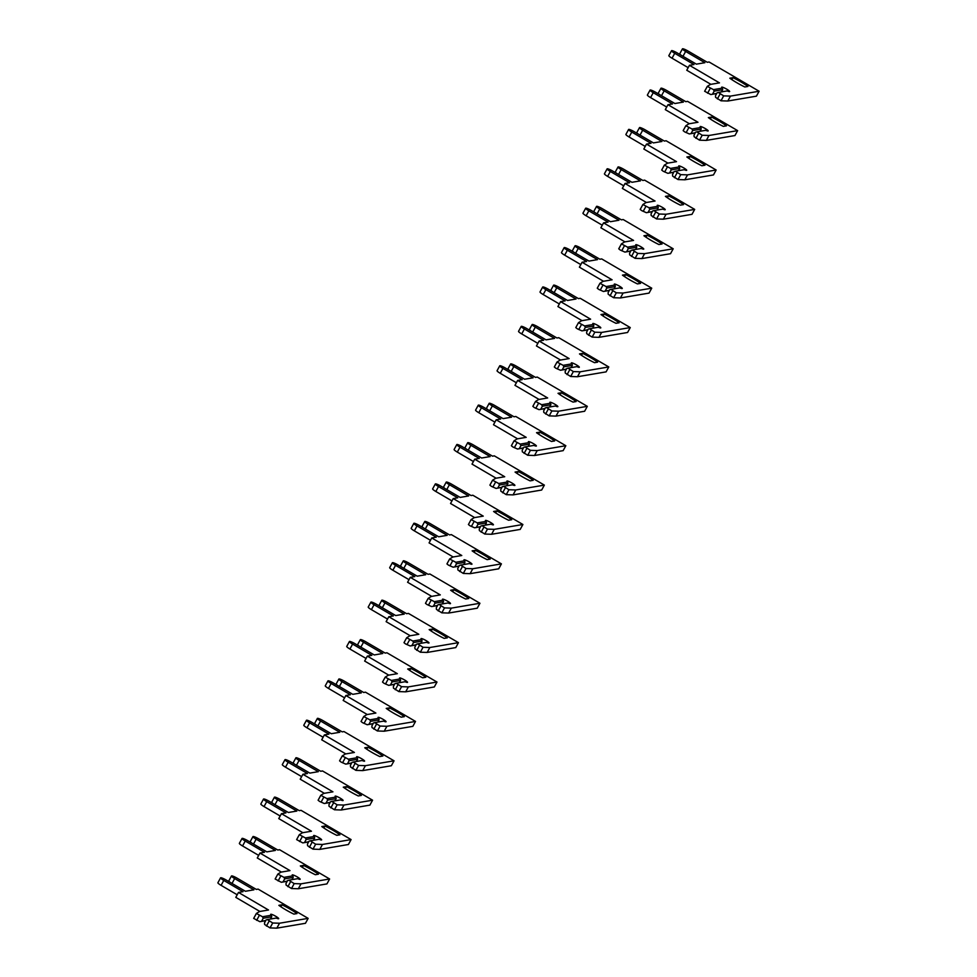 <?xml version="1.0" encoding="UTF-8"?>
<svg xmlns="http://www.w3.org/2000/svg" width="977" height="977" viewBox="0 0 977 977"><rect width="100%" height="100%" fill="white"/><g stroke="black" fill="none" stroke-linecap="round" stroke-linejoin="round"><path stroke-width="1.47" d="M741.006 81.97A17.708 2.723 -151.4 0 1 747.942 86.452L744.828 86.977A17.708 2.723 -151.4 0 1 729.819 78.209L732.933 77.671A17.708 2.723 -151.4 0 1 741.006 81.97M716.764 93.365L710.792 94.549L704.637 91.264L707.348 86.318L710.474 84.401L719.463 82.874L689.444 65.312L693.975 64.543L674.728 53.295A4.995 0.769 -151.4 0 1 671.541 50.706A4.995 0.769 -151.4 0 1 677.134 52.892L696.369 64.14L704.881 62.699L685.634 51.439A4.995 0.769 -151.4 0 1 682.447 48.85A4.995 0.769 -151.4 0 1 688.028 51.036L707.275 62.284L709.07 61.978L759.105 91.24L730.478 96.1L723.676 95.868L718.29 92.436L727.206 90.922A4.543 0.696 28.6 0 0 729.636 91.545A4.543 0.696 28.6 0 0 725.984 88.76A4.543 0.696 28.6 0 0 721.673 87.197A4.543 0.696 28.6 0 0 722.394 88.113L713.479 89.628L714.175 91.13L722.662 89.676L722.394 88.113M713.479 89.628L707.324 86.342L704.637 91.264M759.105 91.24L756.418 96.161L727.792 101.022L720.989 100.79L715.604 97.358L715.457 95.77L717.069 92.815L718.29 92.436M721.453 91.899L722.662 89.676M710.792 94.549L716.666 93.548M710.865 84.327L686.758 70.246L689.444 65.312M688.174 67.657L672.042 58.217A4.995 0.769 -151.4 0 1 668.854 55.628L671.541 50.706M681.36 55.371A4.995 0.769 -151.4 0 1 679.76 53.772L682.447 48.85M712.575 94.073L714.175 91.13M727.792 101.022L730.478 96.1M732.933 77.671L731.858 79.638M719.524 121.356A17.708 2.723 -151.4 0 1 726.461 125.838L723.346 126.375A17.708 2.723 -151.4 0 1 708.337 117.594L711.451 117.069A17.708 2.723 -151.4 0 1 719.524 121.356M695.294 132.75L689.322 133.934L684.608 131.834L683.167 130.649L685.842 125.764M692.009 129.013L685.854 125.728L688.993 123.786L697.993 122.259L667.975 104.71L672.494 103.941L653.259 92.681A4.995 0.769 -151.4 0 1 650.071 90.092A4.995 0.769 -151.4 0 1 655.652 92.278L674.899 103.525L683.399 102.084L664.165 90.837A4.995 0.769 -151.4 0 1 660.977 88.235A4.995 0.769 -151.4 0 1 666.558 90.421L685.805 101.669L687.6 101.364L737.635 130.625L709.009 135.485L702.207 135.253L696.821 131.822L705.736 130.307A4.543 0.696 28.6 0 0 708.166 130.93A4.543 0.696 28.6 0 0 704.515 128.146A4.543 0.696 28.6 0 0 700.191 126.583A4.543 0.696 28.6 0 0 700.924 127.499L692.009 129.013L692.705 130.515L701.193 129.074L700.924 127.499M737.635 130.625L734.948 135.547L706.322 140.407L699.52 140.175L694.134 136.743L693.988 135.156L695.587 132.2L696.821 131.822M699.984 131.284L701.193 129.074M689.322 133.934L695.184 132.933M689.383 123.725L665.288 109.632L667.975 104.71M666.705 107.043L650.572 97.602A4.995 0.769 -151.4 0 1 647.385 95.013L650.071 90.092M659.89 94.757A4.995 0.769 -151.4 0 1 658.29 93.157L660.977 88.235M691.093 133.47L692.705 130.515M706.322 140.407L709.009 135.485M711.451 117.069L710.389 119.023M698.054 160.741A17.708 2.723 -151.4 0 1 704.991 165.223L701.877 165.76A17.708 2.723 -151.4 0 1 686.868 156.979L689.982 156.454A17.708 2.723 -151.4 0 1 698.054 160.741M673.812 172.135L667.853 173.32L663.139 171.219L661.698 170.035L664.372 165.15M670.527 168.398L664.372 165.113L667.523 163.171L676.511 161.645L646.493 144.095L651.024 143.326L631.777 132.066A4.995 0.769 -151.4 0 1 628.59 129.477A4.995 0.769 -151.4 0 1 634.183 131.663L653.418 142.911L661.93 141.47L642.683 130.222A4.995 0.769 -151.4 0 1 639.495 127.621A4.995 0.769 -151.4 0 1 645.089 129.807L664.323 141.067L666.119 140.761L716.153 170.01L687.527 174.871L680.725 174.639L675.339 171.207L684.254 169.693A4.543 0.696 28.6 0 0 686.697 170.316A4.543 0.696 28.6 0 0 683.045 167.531A4.543 0.696 28.6 0 0 678.722 165.968A4.543 0.696 28.6 0 0 679.455 166.884L670.527 168.398L671.236 169.9L679.711 168.459L679.455 166.884M716.153 170.01L713.466 174.932L684.853 179.792L678.038 179.56L672.664 176.129L672.506 174.541L674.118 171.586L675.339 171.207M678.502 170.67L679.711 168.459M667.853 173.32L673.715 172.318M667.914 163.11L643.819 149.017L646.493 144.095M645.223 146.428L629.09 137A4.995 0.769 -151.4 0 1 625.915 134.399L628.59 129.477M638.421 134.142A4.995 0.769 -151.4 0 1 636.809 132.542L639.495 127.621M669.624 172.856L671.236 169.9M684.853 179.792L687.527 174.871M689.982 156.454L688.907 158.408M676.585 200.126A17.708 2.723 -151.4 0 1 683.509 204.62L680.407 205.146A17.708 2.723 -151.4 0 1 665.398 196.365L668.5 195.84A17.708 2.723 -151.4 0 1 676.585 200.126M652.343 211.52L646.371 212.705L641.669 210.605L640.216 209.42L642.89 204.535M649.058 207.783L642.903 204.498L646.041 202.557L655.042 201.03L625.024 183.481L629.554 182.711L610.307 171.464A4.995 0.769 -151.4 0 1 607.12 168.862A4.995 0.769 -151.4 0 1 612.701 171.048L631.948 182.296L640.448 180.855L621.213 169.607A4.995 0.769 -151.4 0 1 618.026 167.006A4.995 0.769 -151.4 0 1 623.607 169.192L642.854 180.452L644.649 180.147L694.684 209.396L666.058 214.256L659.255 214.024L653.869 210.592L662.785 209.078A4.543 0.696 28.6 0 0 665.215 209.701A4.543 0.696 28.6 0 0 661.563 206.916A4.543 0.696 28.6 0 0 657.24 205.353A4.543 0.696 28.6 0 0 657.973 206.269L649.058 207.783L649.754 209.286L658.242 207.845L657.973 206.269M694.684 209.396L691.997 214.317L663.371 219.19L656.568 218.946L651.183 215.514L651.036 213.926L652.648 210.971L653.869 210.592M657.033 210.055L658.242 207.845M646.371 212.705L652.245 211.716M646.432 202.495L622.337 188.402L625.024 183.481M623.753 185.813L607.621 176.385A4.995 0.769 -151.4 0 1 604.433 173.784L607.12 168.862M616.939 173.527A4.995 0.769 -151.4 0 1 615.339 171.94L618.026 167.006M648.142 212.241L649.754 209.286M663.371 219.19L666.058 214.256M668.5 195.84L667.438 197.794M655.103 239.512A17.708 2.723 -151.4 0 1 662.04 244.006L658.925 244.531A17.708 2.723 -151.4 0 1 643.916 235.75L647.03 235.225A17.708 2.723 -151.4 0 1 655.103 239.512M630.861 250.918L624.901 252.09L620.187 249.99L618.746 248.817L621.421 243.92M627.588 247.169L621.433 243.884L624.572 241.942L633.572 240.415L603.554 222.866L608.073 222.097L588.826 210.849A4.995 0.769 -151.4 0 1 585.65 208.248A4.995 0.769 -151.4 0 1 591.232 210.434L610.478 221.694L618.978 220.24L599.731 208.993A4.995 0.769 -151.4 0 1 596.544 206.403A4.995 0.769 -151.4 0 1 602.137 208.59L621.372 219.837L623.179 219.532L673.202 248.781L644.588 253.654L637.773 253.409L632.4 249.978L641.315 248.463A4.543 0.696 28.6 0 0 643.745 249.086A4.543 0.696 28.6 0 0 640.094 246.302A4.543 0.696 28.6 0 0 635.771 244.738A4.543 0.696 28.6 0 0 636.503 245.654L627.588 247.169L628.284 248.671L636.772 247.23L636.503 245.654M673.202 248.781L670.527 253.702L641.901 258.575L635.099 258.343L629.713 254.912L629.554 253.312L631.166 250.356L632.4 249.978M635.563 249.44L636.772 247.23M624.901 252.09L630.763 251.101M624.962 241.881L600.867 227.788L603.554 222.866M602.272 225.198L586.151 215.77A4.995 0.769 -151.4 0 1 582.964 213.169L585.65 208.248M595.469 212.913A4.995 0.769 -151.4 0 1 593.869 211.325L596.544 206.403M626.672 251.626L628.284 248.671M641.901 258.575L644.588 253.654M647.03 235.225L645.968 237.191M633.633 278.909A17.708 2.723 -151.4 0 1 640.57 283.391L637.456 283.916A17.708 2.723 -151.4 0 1 622.447 275.135L625.561 274.61A17.708 2.723 -151.4 0 1 633.633 278.909M609.392 290.303L603.42 291.476L598.718 289.375L597.265 288.203L599.951 283.306M606.106 286.554L599.951 283.281L603.102 281.339L612.09 279.801L582.072 262.251L586.603 261.482L567.356 250.234A4.995 0.769 -151.4 0 1 564.169 247.633A4.995 0.769 -151.4 0 1 569.75 249.819L588.997 261.079L597.509 259.626L578.262 248.378A4.995 0.769 -151.4 0 1 575.074 245.789A4.995 0.769 -151.4 0 1 580.656 247.975L599.902 259.223L601.698 258.917L651.732 288.166L623.106 293.039L616.304 292.807L610.918 289.375L619.833 287.861A4.543 0.696 28.6 0 0 622.264 288.471A4.543 0.696 28.6 0 0 618.612 285.687A4.543 0.696 28.6 0 0 614.301 284.136A4.543 0.696 28.6 0 0 615.021 285.04L606.106 286.554L606.802 288.056L615.29 286.615L615.021 285.04M651.732 288.166L649.046 293.1L620.419 297.961L613.617 297.729L608.231 294.297L608.085 292.697L609.697 289.742L610.918 289.375M614.081 288.838L615.29 286.615M603.42 291.476L609.294 290.487M603.493 281.266L579.385 267.173L582.072 262.251M580.802 264.584L564.669 255.156A4.995 0.769 -151.4 0 1 561.482 252.567L564.169 247.633M573.987 252.298A4.995 0.769 -151.4 0 1 572.388 250.71L575.074 245.789M605.203 291.012L606.802 288.056M620.419 297.961L623.106 293.039M625.561 274.61L624.486 276.576M612.152 318.294A17.708 2.723 -151.4 0 1 619.088 322.776L615.974 323.302A17.708 2.723 -151.4 0 1 600.965 314.533L604.079 313.996A17.708 2.723 -151.4 0 1 612.152 318.294M587.922 329.689L581.95 330.873L577.236 328.76L575.795 327.588L578.469 322.691M584.637 325.939L578.482 322.666L581.62 320.725L590.621 319.186L560.603 301.637L565.121 300.867L545.887 289.619A4.995 0.769 -151.4 0 1 542.699 287.03A4.995 0.769 -151.4 0 1 548.28 289.216L567.527 300.464L576.027 299.023L556.792 287.763A4.995 0.769 -151.4 0 1 553.605 285.174A4.995 0.769 -151.4 0 1 559.186 287.36L578.433 298.608L580.228 298.303L630.263 327.564L601.637 332.424L594.834 332.192L589.449 328.76L598.364 327.246A4.543 0.696 28.6 0 0 600.794 327.869A4.543 0.696 28.6 0 0 597.142 325.085A4.543 0.696 28.6 0 0 592.819 323.521A4.543 0.696 28.6 0 0 593.552 324.425L584.637 325.939L585.333 327.442L593.821 326L593.552 324.425M630.263 327.564L627.576 332.485L598.95 337.346L592.147 337.114L586.762 333.682L586.603 332.082L588.215 329.139L589.449 328.76M592.612 328.223L593.821 326M581.95 330.873L587.812 329.872M582.011 320.651L557.916 306.558L560.603 301.637M559.332 303.969L543.2 294.541A4.995 0.769 -151.4 0 1 540.012 291.952L542.699 287.03M552.518 291.683A4.995 0.769 -151.4 0 1 550.918 290.096L553.605 285.174M583.721 330.397L585.333 327.442M598.95 337.346L601.637 332.424M604.079 313.996L603.017 315.962M590.682 357.68A17.708 2.723 -151.4 0 1 597.619 362.162L594.505 362.687A17.708 2.723 -151.4 0 1 579.495 353.918L582.61 353.381A17.708 2.723 -151.4 0 1 590.682 357.68M566.44 369.074L560.48 370.259L555.766 368.158L554.325 366.973L557 362.076M563.155 365.337L557 362.052L560.151 360.11L569.139 358.583L539.121 341.022L543.652 340.252L524.405 329.005A4.995 0.769 -151.4 0 1 521.217 326.416A4.995 0.769 -151.4 0 1 526.811 328.602L546.045 339.849L554.557 338.408L535.311 327.148A4.995 0.769 -151.4 0 1 532.123 324.559A4.995 0.769 -151.4 0 1 537.716 326.745L556.951 337.993L558.746 337.688L608.781 366.949L580.155 371.81L573.352 371.578L567.967 368.146L576.882 366.631A4.543 0.696 28.6 0 0 579.324 367.254A4.543 0.696 28.6 0 0 575.673 364.47A4.543 0.696 28.6 0 0 571.35 362.907A4.543 0.696 28.6 0 0 572.082 363.81L563.155 365.337L563.863 366.827L572.339 365.386L572.082 363.81M608.781 366.949L606.094 371.871L577.48 376.731L570.666 376.499L565.292 373.067L565.133 371.48L566.745 368.524L567.967 368.146M571.13 367.608L572.339 365.386M560.48 370.259L566.342 369.257M560.542 360.037L536.446 345.956L539.121 341.022M537.851 343.367L521.718 333.926A4.995 0.769 -151.4 0 1 518.543 331.337L521.217 326.416M531.048 331.081A4.995 0.769 -151.4 0 1 529.436 329.481L532.123 324.559M562.251 369.782L563.863 366.827M577.48 376.731L580.155 371.81M582.61 353.381L581.535 355.347M569.212 397.065A17.708 2.723 -151.4 0 1 576.137 401.547L573.035 402.084A17.708 2.723 -151.4 0 1 558.026 393.304L561.128 392.778A17.708 2.723 -151.4 0 1 569.212 397.065M544.971 408.459L538.999 409.644L534.297 407.543L532.844 406.359L535.518 401.474M541.685 404.722L535.53 401.437L538.669 399.495L547.67 397.969L517.651 380.419L522.182 379.65L502.935 368.39A4.995 0.769 -151.4 0 1 499.748 365.801A4.995 0.769 -151.4 0 1 505.329 367.987L524.576 379.235L533.076 377.794L513.841 366.546A4.995 0.769 -151.4 0 1 510.653 363.945A4.995 0.769 -151.4 0 1 516.235 366.131L535.481 377.378L537.277 377.073L587.311 406.334L558.685 411.195L551.883 410.963L546.497 407.531L555.412 406.017A4.543 0.696 28.6 0 0 557.843 406.64A4.543 0.696 28.6 0 0 554.191 403.855A4.543 0.696 28.6 0 0 549.868 402.292A4.543 0.696 28.6 0 0 550.601 403.208L541.685 404.722L542.382 406.224L550.869 404.783L550.601 403.208M587.311 406.334L584.625 411.256L555.998 416.117L549.196 415.884L543.81 412.453L543.664 410.865L545.276 407.91L546.497 407.531M549.66 406.994L550.869 404.783M538.999 409.644L544.873 408.642M539.06 399.422L514.964 385.341L517.651 380.419M516.381 382.752L500.248 373.312A4.995 0.769 -151.4 0 1 497.061 370.723L499.748 365.801M509.567 370.466A4.995 0.769 -151.4 0 1 507.967 368.866L510.653 363.945M540.769 409.168L542.382 406.224M555.998 416.117L558.685 411.195M561.128 392.778L560.065 394.732M547.731 436.45A17.708 2.723 -151.4 0 1 554.667 440.932L551.553 441.47A17.708 2.723 -151.4 0 1 536.544 432.689L539.658 432.164A17.708 2.723 -151.4 0 1 547.731 436.45M523.489 447.845L517.529 449.029L512.815 446.929L511.374 445.744L514.049 440.859M520.216 444.108L514.073 440.798L517.199 438.881L526.2 437.354L496.182 419.805L500.7 419.035L481.453 407.775A4.995 0.769 -151.4 0 1 478.278 405.186A4.995 0.769 -151.4 0 1 483.859 407.372L503.106 418.62L511.606 417.179L492.359 405.931A4.995 0.769 -151.4 0 1 489.172 403.33A4.995 0.769 -151.4 0 1 494.765 405.516L514 416.776L515.807 416.471L565.83 445.72L537.216 450.58L530.401 450.348L525.028 446.916L533.943 445.402A4.543 0.696 28.6 0 0 536.373 446.025A4.543 0.696 28.6 0 0 532.721 443.24A4.543 0.696 28.6 0 0 528.398 441.677A4.543 0.696 28.6 0 0 529.131 442.593L520.216 444.108L520.912 445.61L529.4 444.169L529.131 442.593M565.83 445.72L563.155 450.641L534.529 455.502L527.727 455.27L522.341 451.838L522.182 450.25L523.794 447.295L525.028 446.916M528.191 446.379L529.4 444.169M517.529 449.029L523.391 448.028M517.59 438.82L493.495 424.726L496.182 419.805M494.899 422.137L478.779 412.709A4.995 0.769 -151.4 0 1 475.591 410.108L478.278 405.186M488.097 409.851A4.995 0.769 -151.4 0 1 486.497 408.252L489.172 403.33M519.3 448.565L520.912 445.61M534.529 455.502L537.216 450.58M539.658 432.164L538.596 434.118M526.261 475.836A17.708 2.723 -151.4 0 1 533.198 480.318L530.084 480.855A17.708 2.723 -151.4 0 1 515.074 472.074L518.189 471.549A17.708 2.723 -151.4 0 1 526.261 475.836M502.019 487.23L496.047 488.415L491.346 486.314L489.892 485.129L492.579 480.244M498.734 483.493L492.579 480.208L495.73 478.266L504.718 476.739L474.7 459.19L479.231 458.421L459.984 447.173A4.995 0.769 -151.4 0 1 456.796 444.572A4.995 0.769 -151.4 0 1 462.377 446.758L481.624 458.005L490.136 456.564L470.89 445.317A4.995 0.769 -151.4 0 1 467.702 442.715A4.995 0.769 -151.4 0 1 473.283 444.901L492.53 456.161L494.325 455.856L544.36 485.105L515.734 489.965L508.932 489.733L503.546 486.302L512.461 484.787A4.543 0.696 28.6 0 0 514.891 485.41A4.543 0.696 28.6 0 0 511.24 482.626A4.543 0.696 28.6 0 0 506.929 481.063A4.543 0.696 28.6 0 0 507.649 481.979L498.734 483.493L499.43 484.995L507.918 483.554L507.649 481.979M544.36 485.105L541.673 490.027L513.047 494.899L506.245 494.655L500.859 491.223L500.712 489.636L502.325 486.68L503.546 486.302M506.709 485.764L507.918 483.554M496.047 488.415L501.922 487.413M496.121 478.205L472.013 464.112L474.7 459.19M473.43 461.523L457.297 452.095A4.995 0.769 -151.4 0 1 454.11 449.493L456.796 444.572M466.615 449.237A4.995 0.769 -151.4 0 1 465.015 447.649L467.702 442.715M497.83 487.95L499.43 484.995M513.047 494.899L515.734 489.965M518.189 471.549L517.114 473.503M504.779 515.221A17.708 2.723 -151.4 0 1 511.716 519.715L508.602 520.24A17.708 2.723 -151.4 0 1 493.593 511.459L496.707 510.934A17.708 2.723 -151.4 0 1 504.779 515.221M480.55 526.627L474.578 527.8L469.864 525.699L468.423 524.527L471.097 519.63M477.264 522.878L471.109 519.593L474.248 517.651L483.249 516.125L453.23 498.575L457.749 497.806L438.514 486.558A4.995 0.769 -151.4 0 1 435.327 483.957A4.995 0.769 -151.4 0 1 440.908 486.143L460.155 497.403L468.655 495.95L449.42 484.702A4.995 0.769 -151.4 0 1 446.233 482.101A4.995 0.769 -151.4 0 1 451.814 484.299L471.061 495.547L472.856 495.241L522.89 524.49L494.264 529.351L487.462 529.119L482.076 525.687L490.991 524.173A4.543 0.696 28.6 0 0 493.422 524.796A4.543 0.696 28.6 0 0 489.77 522.011A4.543 0.696 28.6 0 0 485.447 520.448A4.543 0.696 28.6 0 0 486.18 521.364L477.264 522.878L477.961 524.38L486.448 522.939L486.18 521.364M522.89 524.49L520.204 529.412L491.578 534.285L484.775 534.053L479.389 530.621L479.231 529.021L480.843 526.066L482.076 525.687M485.239 525.15L486.448 522.939M474.578 527.8L480.44 526.811M474.639 517.59L450.544 503.497L453.23 498.575M451.96 500.908L435.827 491.48A4.995 0.769 -151.4 0 1 432.64 488.879L435.327 483.957M445.146 488.622A4.995 0.769 -151.4 0 1 443.546 487.034L446.233 482.101M476.349 527.336L477.961 524.38M491.578 534.285L494.264 529.351M496.707 510.934L495.644 512.888M483.31 554.618A17.708 2.723 -151.4 0 1 490.246 559.1L487.132 559.626A17.708 2.723 -151.4 0 1 472.123 550.845L475.237 550.32A17.708 2.723 -151.4 0 1 483.31 554.618M459.068 566.013L453.108 567.185L448.394 565.085L446.941 563.912L449.628 559.015M455.783 562.263L449.628 558.991L452.778 557.037L461.767 555.51L431.749 537.961L436.279 537.191L417.032 525.944A4.995 0.769 -151.4 0 1 413.845 523.342A4.995 0.769 -151.4 0 1 419.438 525.528L438.673 536.788L447.185 535.335L427.938 524.087A4.995 0.769 -151.4 0 1 424.751 521.498A4.995 0.769 -151.4 0 1 430.344 523.684L449.579 534.932L451.374 534.627L501.409 563.876L472.783 568.748L465.98 568.516L460.594 565.085L469.51 563.558A4.543 0.696 28.6 0 0 471.952 564.181A4.543 0.696 28.6 0 0 468.301 561.396A4.543 0.696 28.6 0 0 463.977 559.845A4.543 0.696 28.6 0 0 464.71 560.749L455.783 562.263L456.491 563.766L464.967 562.325L464.71 560.749M501.409 563.876L498.722 568.797L470.108 573.67L463.293 573.438L457.92 570.006L457.761 568.406L459.373 565.451L460.594 565.085M463.757 564.547L464.967 562.325M453.108 567.185L458.97 566.196M453.169 556.975L429.074 542.882L431.749 537.961M430.478 540.293L414.346 530.865A4.995 0.769 -151.4 0 1 411.17 528.276L413.845 523.342M423.676 528.007A4.995 0.769 -151.4 0 1 422.064 526.42L424.751 521.498M454.879 566.721L456.491 563.766M470.108 573.67L472.783 568.748M475.237 550.32L474.163 552.286M461.84 594.004A17.708 2.723 -151.4 0 1 468.765 598.486L465.663 599.011A17.708 2.723 -151.4 0 1 450.653 590.242L453.755 589.705A17.708 2.723 -151.4 0 1 461.84 594.004M437.598 605.398L431.626 606.583L426.925 604.47L425.471 603.298L428.146 598.4M434.313 601.649L428.158 598.376L431.297 596.434L440.297 594.895L410.279 577.346L414.81 576.577L395.563 565.329A4.995 0.769 -151.4 0 1 392.375 562.74A4.995 0.769 -151.4 0 1 397.957 564.926L417.203 576.174L425.703 574.732L406.469 563.473A4.995 0.769 -151.4 0 1 403.281 560.883A4.995 0.769 -151.4 0 1 408.862 563.07L428.109 574.317L429.904 574.012L479.939 603.261L451.313 608.134L444.511 607.902L439.125 604.47L448.04 602.956A4.543 0.696 28.6 0 0 450.47 603.578A4.543 0.696 28.6 0 0 446.819 600.782A4.543 0.696 28.6 0 0 442.496 599.231A4.543 0.696 28.6 0 0 443.228 600.134L434.313 601.649L435.009 603.151L443.497 601.71L443.228 600.134M479.939 603.261L477.252 608.195L448.626 613.055L441.824 612.823L436.438 609.392L436.292 607.792L437.904 604.836L439.125 604.47M442.288 603.933L443.497 601.71M431.626 606.583L437.501 605.581M431.687 596.361L407.592 582.268L410.279 577.346M409.009 579.679L392.876 570.25A4.995 0.769 -151.4 0 1 389.689 567.661L392.375 562.74M402.194 567.393A4.995 0.769 -151.4 0 1 400.594 565.805L403.281 560.883M433.397 606.106L435.009 603.151M448.626 613.055L451.313 608.134M453.755 589.705L452.693 591.671M440.358 633.389A17.708 2.723 -151.4 0 1 447.295 637.871L444.181 638.396A17.708 2.723 -151.4 0 1 429.172 629.628L432.286 629.09A17.708 2.723 -151.4 0 1 440.358 633.389M416.117 644.783L410.157 645.968L405.443 643.867L404.002 642.683L406.676 637.786M412.844 641.046L406.676 637.761L409.827 635.819L418.828 634.293L388.809 616.731L393.328 615.962L374.081 604.714A4.995 0.769 -151.4 0 1 370.906 602.125A4.995 0.769 -151.4 0 1 376.487 604.311L395.734 615.559L404.234 614.118L384.987 602.858A4.995 0.769 -151.4 0 1 381.799 600.269A4.995 0.769 -151.4 0 1 387.393 602.455L406.627 613.703L408.435 613.397L458.457 642.658L429.843 647.519L423.029 647.287L417.655 643.855L426.57 642.341A4.543 0.696 28.6 0 0 429.001 642.964A4.543 0.696 28.6 0 0 425.349 640.179A4.543 0.696 28.6 0 0 421.026 638.616A4.543 0.696 28.6 0 0 421.759 639.52L412.844 641.046L413.54 642.536L422.027 641.095L421.759 639.52M458.457 642.658L455.783 647.58L427.157 652.441L420.354 652.209L414.969 648.777L414.81 647.177L416.422 644.234L417.655 643.855M420.818 643.318L422.027 641.095M410.157 645.968L416.019 644.967M410.218 635.746L386.123 621.653L388.809 616.731M387.527 619.064L371.407 609.636A4.995 0.769 -151.4 0 1 368.219 607.047L370.906 602.125M380.725 606.79A4.995 0.769 -151.4 0 1 379.125 605.19L381.799 600.269M411.928 645.492L413.54 642.536M427.157 652.441L429.843 647.519M432.286 629.09L431.223 631.057M418.889 672.774A17.708 2.723 -151.4 0 1 425.825 677.256L422.711 677.782A17.708 2.723 -151.4 0 1 407.702 669.013L410.816 668.488A17.708 2.723 -151.4 0 1 418.889 672.774M394.647 684.169L388.675 685.353L383.973 683.253L382.52 682.068L385.207 677.183M391.362 680.432L385.207 677.146L388.357 675.205L397.346 673.678L367.328 656.117L371.858 655.359L352.612 644.099A4.995 0.769 -151.4 0 1 349.424 641.51A4.995 0.769 -151.4 0 1 355.005 643.696L374.252 654.944L382.764 653.503L363.517 642.243A4.995 0.769 -151.4 0 1 360.33 639.654A4.995 0.769 -151.4 0 1 365.911 641.84L385.158 653.088L386.953 652.783L436.988 682.044L408.362 686.904L401.559 686.672L396.173 683.241L405.089 681.726A4.543 0.696 28.6 0 0 407.519 682.349A4.543 0.696 28.6 0 0 403.867 679.565A4.543 0.696 28.6 0 0 399.556 678.001A4.543 0.696 28.6 0 0 400.277 678.917L391.362 680.432L392.058 681.934L400.546 680.481L400.277 678.917M436.988 682.044L434.301 686.965L405.675 691.826L398.872 691.594L393.487 688.162L393.34 686.575L394.952 683.619L396.173 683.241M399.337 682.703L400.546 680.481M388.675 685.353L394.549 684.352M388.748 675.131L364.641 661.05L367.328 656.117M366.057 658.461L349.925 649.021A4.995 0.769 -151.4 0 1 346.737 646.432L349.424 641.51M359.243 646.176A4.995 0.769 -151.4 0 1 357.643 644.576L360.33 639.654M390.458 684.877L392.058 681.934M405.675 691.826L408.362 686.904M410.816 668.488L409.742 670.442M397.407 712.16A17.708 2.723 -151.4 0 1 404.344 716.642L401.229 717.179A17.708 2.723 -151.4 0 1 386.22 708.398L389.334 707.873A17.708 2.723 -151.4 0 1 397.407 712.16M373.177 723.554L367.205 724.739L362.491 722.638L361.05 721.453L363.725 716.568M369.892 719.817L363.737 716.532L366.876 714.59L375.876 713.063L345.858 695.514L350.377 694.745L331.142 683.485A4.995 0.769 -151.4 0 1 327.954 680.896A4.995 0.769 -151.4 0 1 333.536 683.082L352.782 694.329L361.282 692.888L342.035 681.641A4.995 0.769 -151.4 0 1 338.86 679.039A4.995 0.769 -151.4 0 1 344.441 681.225L363.688 692.485L365.483 692.168L415.518 721.429L386.892 726.29L380.09 726.058L374.704 722.626L383.619 721.111A4.543 0.696 28.6 0 0 386.049 721.734A4.543 0.696 28.6 0 0 382.398 718.95A4.543 0.696 28.6 0 0 378.075 717.387A4.543 0.696 28.6 0 0 378.807 718.303L369.892 719.817L370.588 721.319L379.076 719.878L378.807 718.303M415.518 721.429L412.831 726.351L384.205 731.211L377.403 730.979L372.017 727.547L371.858 725.96L373.47 723.004L374.704 722.626M377.867 722.088L379.076 719.878M367.205 724.739L373.067 723.737M367.267 714.529L343.171 700.436L345.858 695.514M344.588 697.847L328.455 688.406A4.995 0.769 -151.4 0 1 325.268 685.817L327.954 680.896M337.773 685.561A4.995 0.769 -151.4 0 1 336.173 683.961L338.86 679.039M368.976 724.275L370.588 721.319M384.205 731.211L386.892 726.29M389.334 707.873L388.272 709.827M375.937 751.545A17.708 2.723 -151.4 0 1 382.874 756.027L379.76 756.564A17.708 2.723 -151.4 0 1 364.751 747.784L367.865 747.258A17.708 2.723 -151.4 0 1 375.937 751.545M351.696 762.939L345.736 764.124L341.022 762.023L339.569 760.839L342.255 755.954M348.41 759.202L342.255 755.917L345.406 753.975L354.395 752.449L324.376 734.899L328.907 734.13L309.66 722.87A4.995 0.769 -151.4 0 1 306.473 720.281A4.995 0.769 -151.4 0 1 312.066 722.467L331.301 733.715L339.813 732.274L320.566 721.026A4.995 0.769 -151.4 0 1 317.378 718.425A4.995 0.769 -151.4 0 1 322.972 720.611L342.206 731.871L344.002 731.565L394.036 760.814L365.41 765.675L358.608 765.443L353.222 762.011L362.137 760.497A4.543 0.696 28.6 0 0 364.58 761.12A4.543 0.696 28.6 0 0 360.928 758.335A4.543 0.696 28.6 0 0 356.605 756.772A4.543 0.696 28.6 0 0 357.338 757.688L348.41 759.202L349.119 760.704L357.594 759.263L357.338 757.688M394.036 760.814L391.35 765.736L362.736 770.597L355.921 770.364L350.548 766.933L350.389 765.345L352.001 762.39L353.222 762.011M356.385 761.474L357.594 759.263M345.736 764.124L351.598 763.122M345.797 753.914L321.702 739.821L324.376 734.899M323.106 737.232L306.973 727.804A4.995 0.769 -151.4 0 1 303.798 725.203L306.473 720.281M316.304 724.946A4.995 0.769 -151.4 0 1 314.692 723.346L317.378 718.425M347.507 763.66L349.119 760.704M362.736 770.597L365.41 765.675M367.865 747.258L366.79 749.212M354.468 790.93A17.708 2.723 -151.4 0 1 361.392 795.425L358.29 795.95A17.708 2.723 -151.4 0 1 343.281 787.169L346.383 786.644A17.708 2.723 -151.4 0 1 354.468 790.93M330.226 802.325L324.254 803.509L319.552 801.409L318.099 800.236L320.774 795.339M326.941 798.588L320.786 795.302L323.924 793.361L332.925 791.834L302.907 774.285L307.425 773.515L288.191 762.268A4.995 0.769 -151.4 0 1 285.003 759.666A4.995 0.769 -151.4 0 1 290.584 761.852L309.831 773.112L318.331 771.659L299.096 760.411A4.995 0.769 -151.4 0 1 295.909 757.81A4.995 0.769 -151.4 0 1 301.49 760.008L320.737 771.256L322.532 770.951L372.567 800.2L343.941 805.06L337.138 804.828L331.753 801.396L340.668 799.882A4.543 0.696 28.6 0 0 343.098 800.505A4.543 0.696 28.6 0 0 339.446 797.721A4.543 0.696 28.6 0 0 335.123 796.157A4.543 0.696 28.6 0 0 335.856 797.073L326.941 798.588L327.637 800.09L336.125 798.649L335.856 797.073M372.567 800.2L369.88 805.121L341.254 809.994L334.452 809.762L329.066 806.33L328.919 804.73L330.531 801.775L331.753 801.396M334.916 800.859L336.125 798.649M324.254 803.509L330.128 802.52M324.315 793.3L300.22 779.206L302.907 774.285M301.637 776.617L285.504 767.189A4.995 0.769 -151.4 0 1 282.316 764.588L285.003 759.666M294.822 764.332A4.995 0.769 -151.4 0 1 293.222 762.744L295.909 757.81M326.025 803.045L327.637 800.09M341.254 809.994L343.941 805.06M346.383 786.644L345.321 788.598M332.986 830.316A17.708 2.723 -151.4 0 1 339.923 834.81L336.809 835.335A17.708 2.723 -151.4 0 1 321.799 826.554L324.914 826.029A17.708 2.723 -151.4 0 1 332.986 830.316M308.744 841.722L302.785 842.895L296.629 839.622L299.328 834.676L302.455 832.746L311.455 831.219L281.437 813.67L285.956 812.901L266.709 801.653A4.995 0.769 -151.4 0 1 263.534 799.052A4.995 0.769 -151.4 0 1 269.115 801.238L288.362 812.498L296.861 811.044L277.615 799.797A4.995 0.769 -151.4 0 1 274.427 797.208A4.995 0.769 -151.4 0 1 280.02 799.394L299.255 810.641L301.063 810.336L351.085 839.585L322.471 844.458L315.656 844.213L310.283 840.794L319.198 839.267A4.543 0.696 28.6 0 0 321.628 839.89A4.543 0.696 28.6 0 0 317.977 837.106A4.543 0.696 28.6 0 0 313.654 835.543A4.543 0.696 28.6 0 0 314.386 836.459L305.471 837.973L306.167 839.475L314.655 838.034L314.386 836.459M305.471 837.973L299.304 834.7L296.629 839.622M351.085 839.585L348.41 844.507L319.784 849.379L312.982 849.147L307.596 845.716L307.437 844.116L309.05 841.16L310.283 840.794M313.446 840.257L314.655 838.034M302.785 842.895L308.647 841.905M302.846 832.685L278.75 818.592L281.437 813.67M280.155 816.003L264.034 806.575A4.995 0.769 -151.4 0 1 260.847 803.973L263.534 799.052M273.352 803.717A4.995 0.769 -151.4 0 1 271.753 802.129L274.427 797.208M304.555 842.43L306.167 839.475M319.784 849.379L322.471 844.458M324.914 826.029L323.851 827.995M311.516 869.713A17.708 2.723 -151.4 0 1 318.453 874.195L315.339 874.72A17.708 2.723 -151.4 0 1 300.33 865.952L303.444 865.414A17.708 2.723 -151.4 0 1 311.516 869.713M287.275 881.107L281.303 882.28L275.148 879.007L277.859 874.061L280.985 872.143L289.974 870.605L259.955 853.055L264.486 852.286L245.239 841.038A4.995 0.769 -151.4 0 1 242.052 838.437A4.995 0.769 -151.4 0 1 247.633 840.635L266.88 851.883L275.392 850.43L256.145 839.182A4.995 0.769 -151.4 0 1 252.958 836.593A4.995 0.769 -151.4 0 1 258.539 838.779L277.786 850.027L279.581 849.721L329.615 878.97L300.989 883.843L294.187 883.611L288.801 880.179L297.716 878.665A4.543 0.696 28.6 0 0 300.147 879.288A4.543 0.696 28.6 0 0 296.495 876.491A4.543 0.696 28.6 0 0 292.184 874.94A4.543 0.696 28.6 0 0 292.905 875.844L283.989 877.358L284.686 878.86L293.173 877.419L292.905 875.844M283.989 877.358L277.834 874.085L275.148 879.007M329.615 878.97L326.929 883.904L298.303 888.765L291.5 888.533L286.114 885.101L285.968 883.501L287.58 880.546L288.801 880.179M291.964 879.642L293.173 877.419M281.303 882.28L287.177 881.291M281.376 872.07L257.269 857.977L259.955 853.055M258.685 855.388L242.552 845.96A4.995 0.769 -151.4 0 1 239.365 843.371L242.052 838.437M251.871 843.102A4.995 0.769 -151.4 0 1 250.271 841.515L252.958 836.593M283.086 881.816L284.686 878.86M298.303 888.765L300.989 883.843M303.444 865.414L302.369 867.381M290.035 909.098A17.708 2.723 -151.4 0 1 296.971 913.58L293.857 914.106A17.708 2.723 -151.4 0 1 278.848 905.337L281.962 904.8A17.708 2.723 -151.4 0 1 290.035 909.098M265.805 920.493L259.833 921.677L253.678 918.392L256.389 913.446L259.503 911.529L268.504 910.002L238.486 892.441L243.004 891.671L223.77 880.424A4.995 0.769 -151.4 0 1 220.582 877.834A4.995 0.769 -151.4 0 1 226.163 880.021L245.41 891.268L253.91 889.827L234.663 878.567A4.995 0.769 -151.4 0 1 231.488 875.978A4.995 0.769 -151.4 0 1 237.069 878.164L256.316 889.412L258.111 889.107L308.146 918.368L279.52 923.228L272.717 922.996L267.332 919.565L276.247 918.05A4.543 0.696 28.6 0 0 278.677 918.673A4.543 0.696 28.6 0 0 275.025 915.889A4.543 0.696 28.6 0 0 270.702 914.325A4.543 0.696 28.6 0 0 271.435 915.229L262.52 916.744L263.216 918.246L271.704 916.805L271.435 915.229M262.52 916.744L256.365 913.471L253.678 918.392M308.146 918.368L305.459 923.289L276.833 928.15L270.031 927.918L264.645 924.486L264.486 922.886L266.098 919.943L267.332 919.565M270.495 919.027L271.704 916.805M259.833 921.677L265.695 920.676M259.894 911.456L235.799 897.362L238.486 892.441M237.216 894.773L221.083 885.345A4.995 0.769 -151.4 0 1 217.895 882.756L220.582 877.834M230.401 882.487A4.995 0.769 -151.4 0 1 228.801 880.9L231.488 875.978M261.604 921.201L263.216 918.246M276.833 928.15L279.52 923.228M281.962 904.8L280.9 906.766M717.387 98.933L720.073 94.012M707.604 93.218L710.291 88.284M720.989 100.79L723.676 95.868M672.042 58.217L674.728 53.295M682.984 56.312L685.634 51.439M695.917 138.319L698.604 133.397M686.135 132.603L688.822 127.682M699.52 140.175L702.207 135.253M650.572 97.602L653.259 92.681M661.502 95.697L664.165 90.837M674.435 177.704L677.122 172.782M664.665 171.989L667.34 167.067M678.038 179.56L680.725 174.639M629.09 137L631.777 132.066M640.033 135.082L642.683 130.222M652.966 217.089L655.652 212.168M643.184 211.374L645.87 206.452M656.568 218.946L659.255 214.024M607.621 176.385L610.307 171.464M618.551 174.468L621.213 169.607M631.496 256.475L634.171 251.553M621.714 250.759L624.401 245.838M635.099 258.343L637.773 253.409M586.151 215.77L588.826 210.849M597.081 213.853L599.731 208.993M610.014 295.872L612.701 290.938M600.232 290.145L602.919 285.223M613.617 297.729L616.304 292.807M564.669 255.156L567.356 250.234M575.612 253.251L578.262 248.378M588.545 335.258L591.232 330.336M578.763 329.53L581.449 324.608M592.147 337.114L594.834 332.192M543.2 294.541L545.887 289.619M554.13 292.636L556.792 287.763M567.063 374.643L569.75 369.721M557.293 368.927L559.968 363.994M570.666 376.499L573.352 371.578M521.718 333.926L524.405 329.005M532.66 332.021L535.311 327.148M545.593 414.028L548.28 409.107M535.811 408.313L538.498 403.391M549.196 415.884L551.883 410.963M500.248 373.312L502.935 368.39M511.179 371.407L513.841 366.546M524.124 453.413L526.798 448.492M514.342 447.698L517.028 442.776M527.727 455.27L530.401 450.348M478.779 412.709L481.453 407.775M489.709 410.792L492.359 405.931M502.642 492.799L505.329 487.877M492.86 487.083L495.547 482.162M506.245 494.655L508.932 489.733M457.297 452.095L459.984 447.173M468.239 450.177L470.89 445.317M481.172 532.184L483.859 527.262M471.39 526.469L474.077 521.547M484.775 534.053L487.462 529.119M435.827 491.48L438.514 486.558M446.758 489.562L449.42 484.702M459.691 571.569L462.377 566.648M449.921 565.854L452.595 560.932M463.293 573.438L465.98 568.516M414.346 530.865L417.032 525.944M425.288 528.96L427.938 524.087M438.221 610.967L440.908 606.033M428.439 605.239L431.126 600.318M441.824 612.823L444.511 607.902M392.876 570.25L395.563 565.329M403.806 568.345L406.469 563.473M416.752 650.352L419.426 645.431M406.969 644.625L409.656 639.703M420.354 652.209L423.029 647.287M371.407 609.636L374.081 604.714M382.337 607.731L384.987 602.858M395.27 689.738L397.957 684.816M385.488 684.022L388.174 679.088M398.872 691.594L401.559 686.672M349.925 649.021L352.612 644.099M360.867 647.116L363.517 642.243M373.8 729.123L376.487 724.201M364.018 723.407L366.705 718.486M377.403 730.979L380.09 726.058M328.455 688.406L331.142 683.485M339.385 686.501L342.035 681.641M352.318 768.508L355.005 763.587M342.548 762.793L345.223 757.871M355.921 770.364L358.608 765.443M306.973 727.804L309.66 722.87M317.916 725.887L320.566 721.026M330.849 807.894L333.536 802.972M321.067 802.178L323.753 797.256M334.452 809.762L337.138 804.828M285.504 767.189L288.191 762.268M296.434 765.272L299.096 760.411M309.379 847.279L312.054 842.357M299.597 841.563L302.284 836.642M312.982 849.147L315.656 844.213M264.034 806.575L266.709 801.653M274.964 804.669L277.615 799.797M287.897 886.676L290.584 881.742M278.115 880.949L280.802 876.027M291.5 888.533L294.187 883.611M242.552 845.96L245.239 841.038M253.495 844.055L256.145 839.182M266.428 926.062L269.115 921.14M256.646 920.334L259.332 915.412M270.031 927.918L272.717 922.996M221.083 885.345L223.77 880.424M232.013 883.44L234.663 878.567M683.167 130.649L685.854 125.728M661.698 170.035L664.372 165.113M640.216 209.42L642.903 204.498M618.746 248.817L621.433 243.884M597.265 288.203L599.951 283.281M575.795 327.588L578.482 322.666M554.325 366.973L557 362.052M532.844 406.359L535.53 401.437M511.374 445.744L514.061 440.822M489.892 485.129L492.579 480.208M468.423 524.527L471.109 519.593M446.941 563.912L449.628 558.991M425.471 603.298L428.158 598.376M404.002 642.683L406.676 637.761M382.52 682.068L385.207 677.146M361.05 721.453L363.737 716.532M339.569 760.839L342.255 755.917M318.099 800.236L320.786 795.302"/></g></svg>
